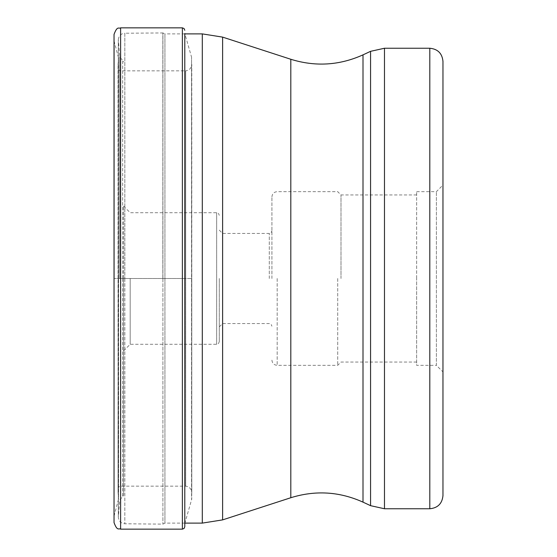 <?xml version="1.0" encoding="UTF-8"?>
<svg xmlns="http://www.w3.org/2000/svg" width="557" height="557" viewBox="0 0 557 557"><rect width="100%" height="100%" fill="white"/><g stroke="black" fill="none" stroke-linecap="round" stroke-linejoin="round"><path stroke-width="0.42" stroke-dasharray="2.79 2.09" d="M114.032 34.43L114.032 516.123L114.032 40.877L114.032 278.5L184.792 278.5L184.792 33.517L184.792 278.5L184.792 33.517L191.545 57.113L191.775 278.5L118.063 278.5L118.063 64.877L118.063 492.123L118.223 278.5L114.032 278.5M184.792 526.734L184.792 278.5L184.792 523.483L184.792 278.5L191.545 278.5L191.545 499.887L191.545 57.113L191.775 492.722L191.775 64.334C191.399 68.149 189.373 70.314 185.69 70.836L185.69 278.5L185.69 70.836L120.479 70.864L120.479 278.5L120.479 70.864L118.773 70.064L118.063 68.281M123.612 278.361L123.612 495.006L123.612 278.361M123.612 278.5L123.612 206.132L123.612 278.5M162.846 278.5L162.846 32.87L162.846 278.5M442.968 495.598L442.968 61.402M442.968 278.5L442.968 371.916L436.389 365.336L436.389 191.664L436.389 365.336L416.657 365.336L416.657 278.5L416.657 365.336M416.657 278.5L416.657 191.664L416.657 278.5M340.995 278.5L340.995 194.95L340.995 278.5M337.709 278.5L337.709 365.336L337.709 278.5M271.92 278.5L271.92 196.92L271.92 278.5M222.584 278.5L222.584 323.561L222.584 278.5M219.291 278.5L219.291 341.657L219.291 278.5M130.192 278.5L130.192 344.289L130.192 278.5M120.611 27.85L120.611 529.15M182.376 529.15L182.376 27.85M118.223 278.5L118.223 494.407L118.223 278.5M114.22 278.5L114.22 41.51L114.22 278.5M120.479 278.5L120.479 486.136L120.479 278.5M185.69 278.5L185.69 486.164L185.69 278.5M191.719 278.5L191.719 499.232L191.719 278.5M122.672 278.354L122.672 59.982L122.672 278.354M122.672 278.646L122.672 497.018L122.672 278.646M120.639 278.5L120.639 58.276L120.639 278.5M119.706 278.5L119.706 56.48L119.706 278.5M184.792 33.893L164.935 33.893L164.935 523.107L164.935 33.893L162.916 32.954L162.916 278.5L162.916 32.954L124.831 33.218L124.831 278.5L124.831 33.218C120.904 33.608 118.732 35.801 118.314 39.798L118.342 516.645L118.314 39.798L119.706 56.48L120.639 58.276L122.672 59.982L123.612 61.994M162.916 278.597L162.916 524.046L162.916 278.597M202.295 523.107L202.295 33.893M222.619 37.117L222.619 519.883M290.81 497.728L290.81 59.272M363.004 54.858L363.004 502.142M370.572 505.672L370.572 51.328M384.476 48.243L384.476 508.757M429.809 508.757L429.809 48.243M277.184 278.5L277.184 365.336L277.184 278.5M269.289 278.5L269.289 233.439L269.289 278.5M216.659 278.354L216.659 212.711L216.659 278.354M216.659 278.646L216.659 344.289L216.659 278.646M124.831 278.5L124.831 523.782L124.831 278.5M184.792 523.483L191.719 499.232L191.775 278.5L191.775 492.667C191.399 488.851 189.373 486.686 185.69 486.164L120.479 486.136L118.773 486.936L118.063 488.719M114.032 40.877L118.557 57.907L118.557 499.093L118.063 492.123M114.032 516.123L118.557 499.093L118.557 57.907L118.063 64.877M184.792 523.107L164.935 523.107L162.846 524.13L124.831 523.782C120.904 523.392 118.732 521.199 118.314 517.202L118.314 278.5L118.314 517.202L119.706 500.52L120.639 498.724L122.672 497.018L123.612 495.006M416.657 191.664L436.389 191.664L442.968 185.084M416.657 194.95L340.995 194.95L337.709 191.664L277.184 191.664C273.988 191.97 272.234 193.725 271.92 196.92M416.657 362.05L340.995 362.05L337.709 365.336L277.184 365.336C273.988 365.03 272.234 363.275 271.92 360.08M219.291 230.145L222.584 233.439L269.289 233.439L271.134 232.68L271.92 230.807M219.291 326.855L222.584 323.561L269.289 323.561L271.134 324.32L271.92 326.193M123.612 206.132L130.192 212.711L216.659 212.711L218.504 213.47L219.291 215.343M123.612 350.868L130.192 344.289L216.659 344.289L218.504 343.53L219.291 341.657"/><path stroke-width="0.84" d="M114.032 278.5L114.032 34.43C117.381 25.267 118.892 29.075 120.611 27.85L120.611 529.15C118.892 527.925 117.381 531.733 114.032 522.57L114.032 278.5L114.032 522.57M184.792 33.517L184.792 526.734L184.075 528.454L182.376 529.15L120.611 529.15M429.809 508.757L429.809 48.243C437.802 49.023 442.188 53.409 442.968 61.402L442.968 495.598C442.188 503.591 437.802 507.977 429.809 508.757L384.476 508.757L384.476 48.243L370.572 51.328L370.572 505.672L384.476 508.757M442.968 371.916L442.968 278.5M120.611 27.85L182.376 27.85L182.376 529.15M222.619 37.117L290.81 59.272L290.81 497.728L222.619 519.883L222.619 37.117L202.295 33.893L202.295 523.107L184.792 523.107M290.81 497.728C315.429 490.076 339.498 491.553 363.004 502.142L363.004 54.858L370.572 51.328M182.376 27.85L184.075 28.546L184.792 30.266M202.295 33.893L184.792 33.893M222.619 519.883L202.295 523.107M290.81 59.272C315.429 66.924 339.498 65.448 363.004 54.858M363.004 502.142L370.572 505.672M429.809 48.243L384.476 48.243"/></g></svg>
